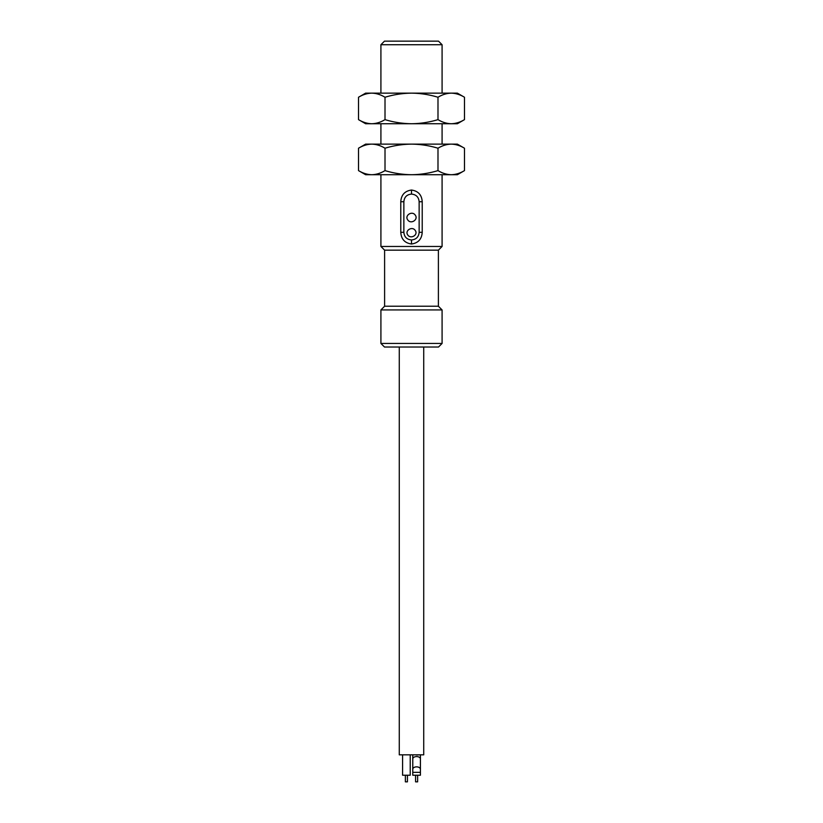 <?xml version="1.0" encoding="UTF-8"?>
<svg xmlns="http://www.w3.org/2000/svg" width="823" height="823" viewBox="0 0 823 823"><rect width="100%" height="100%" fill="white"/><g stroke="black" fill="none" stroke-linecap="round" stroke-linejoin="round"><path stroke-width="1.23" d="M411.5 190.041C418.197 190.987 421.767 194.876 422.22 201.728L422.22 232.312C421.767 239.164 418.197 243.063 411.5 243.999C404.803 243.063 401.233 239.164 400.78 232.312L400.78 201.728C401.233 194.876 404.803 190.977 411.5 190.041L411.5 194.084C416.14 194.526 418.691 197.067 419.144 201.728L422.22 201.728M380.915 174.713L380.915 246.458L442.085 246.458L442.085 174.713M442.085 93.143L442.085 44.72L380.915 44.72L380.915 93.143M380.915 123.738L380.915 144.128M442.085 44.72L438.515 41.15L384.917 41.15M380.915 246.458L384.608 250.161L438.392 250.161L438.392 306.228L442.085 309.932L380.915 309.932L380.915 343.448L442.085 343.448L442.085 309.932M422.22 232.312L419.144 232.312C418.701 236.962 416.15 239.514 411.5 239.956C406.86 239.524 404.309 236.973 403.856 232.312L403.856 201.728C404.299 197.078 406.85 194.526 411.5 194.084M419.144 232.312L419.144 201.728M415.131 214.968C411.973 210.493 404.165 215.626 407.879 220.101C411.037 224.576 418.835 219.443 415.131 214.968M415.09 230.275C412.076 225.924 404.33 230.759 407.899 235.162C410.934 239.411 418.691 234.72 415.09 230.275M384.608 250.161L384.608 306.228L438.392 306.228M380.915 343.448L384.485 347.018L438.515 347.018L423.732 347.018L423.732 754.835L399.268 754.835L399.268 347.018M411.5 347.018L423.732 347.018M416.603 755C421.541 754.753 421.541 754.732 416.603 754.948M402.581 754.835L402.581 775.225L410.224 775.225L410.224 754.835M407.426 775.225L407.426 781.85L405.379 781.85L405.379 775.225M420.419 772.344L420.419 775.225L412.776 775.225L412.776 772.344L420.419 772.344L420.419 769.207A3.827 2.356 0 0 0 416.603 766.861A3.827 2.356 0 0 0 412.776 769.207L412.776 772.344M417.621 775.225L417.621 781.85L415.574 781.85L415.574 775.225M358.519 97.248L358.519 119.633C362.85 122.257 367.264 123.625 371.77 123.738C376.286 123.625 380.699 122.257 385.01 119.633L385.01 97.248C380.699 94.624 376.286 93.256 371.77 93.143L365.618 93.143L358.519 97.248C362.85 94.624 367.264 93.256 371.77 93.143L411.5 93.143C402.416 93.266 393.589 94.635 385.01 97.248M437.99 97.248C442.311 94.624 446.724 93.256 451.23 93.143L411.5 93.143C420.471 93.246 429.297 94.614 437.99 97.248L437.99 119.633C429.297 122.267 420.471 123.635 411.5 123.738C402.416 123.615 393.589 122.246 385.01 119.633M437.99 119.633C442.311 122.257 446.724 123.625 451.23 123.738C455.747 123.625 460.16 122.257 464.481 119.633L464.481 97.248C460.16 94.624 455.747 93.256 451.23 93.143L457.382 93.143L464.481 97.248M358.519 119.633L365.618 123.738L457.382 123.738L464.481 119.633M358.519 148.222L358.519 170.608C362.85 173.242 367.264 174.599 371.77 174.713C376.286 174.599 380.699 173.231 385.01 170.608L385.01 148.222C380.699 145.599 376.286 144.231 371.77 144.128L365.618 144.128L358.519 148.222C362.85 145.599 367.264 144.231 371.77 144.128L411.5 144.128C402.416 144.241 393.589 145.609 385.01 148.222M437.99 148.222C442.311 145.599 446.724 144.231 451.23 144.128L411.5 144.128C420.471 144.231 429.297 145.589 437.99 148.222L437.99 170.608C429.297 173.242 420.471 174.61 411.5 174.713C402.416 174.589 393.589 173.221 385.01 170.608M437.99 170.608C442.311 173.242 446.724 174.599 451.23 174.713C455.747 174.599 460.16 173.231 464.481 170.608L464.481 148.222C460.16 145.599 455.747 144.231 451.23 144.128L457.382 144.128L464.481 148.222M358.519 170.608L365.618 174.713L457.382 174.713L464.481 170.608M411.5 239.956L411.5 243.999M400.78 201.728L403.856 201.728M403.856 232.312L400.78 232.312M420.419 769.207L420.419 758.929A3.827 2.356 180 0 0 416.603 756.574A3.827 2.356 180 0 0 412.776 758.929L412.776 769.207M442.085 144.128L442.085 123.738M438.392 250.161L442.085 246.458M384.485 41.15L380.915 44.72M384.608 306.228L380.915 309.932M438.515 347.018L442.085 343.448M420.419 758.929L420.419 754.835M412.776 758.929L412.776 754.835"/></g></svg>

